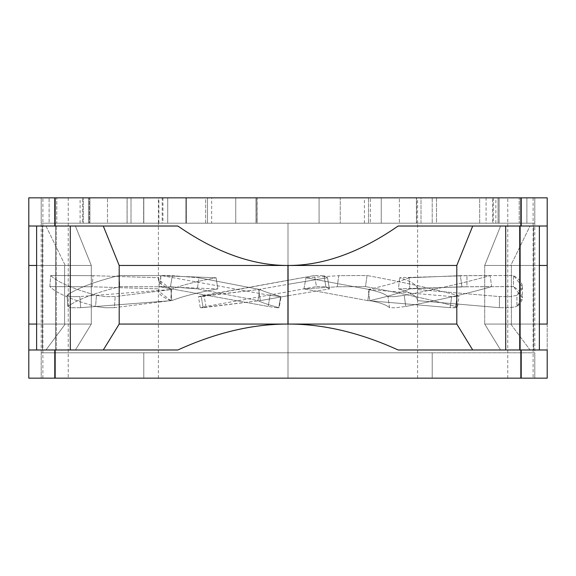 <?xml version="1.0" encoding="UTF-8"?>
<svg xmlns="http://www.w3.org/2000/svg" width="576" height="576" viewBox="0 0 576 576"><rect width="100%" height="100%" fill="white"/><g stroke="black" fill="none" stroke-linecap="round" stroke-linejoin="round"><path stroke-width="0.43" stroke-dasharray="2.88 2.16" d="M165.348 223.2L255.953 223.2L235.757 223.2L255.953 223.2L255.953 197.842L235.757 197.842L235.757 223.2L97.272 223.2L211.63 223.2L111.744 223.2L185.861 223.2L165.348 223.2L185.861 223.2L185.861 197.842L186.437 197.842L186.437 223.2L288 223.2L288 378.158L288 295.747L260.388 300.614L258.473 289.512L288 284.306L288 223.2L288 352.8L41.198 352.8L288 352.8L288 223.2L41.198 223.2L288 223.2L256.882 223.2L256.882 197.842L255.953 197.842L255.953 223.2L158.4 223.2L158.4 279.475L158.868 277.762L159.062 288.893L158.4 290.916L170.698 300.614L171.54 289.512L158.4 279.475M198.497 296.654L201.24 296.575L203.148 307.67L260.388 300.614L288 295.747L288 378.158L158.4 378.158L288 378.158L288 223.2L80.899 223.2L82.649 223.2L82.649 197.842L82.649 223.2L80.1 223.2L89.921 223.2L89.921 197.842L80.1 197.842L432.202 197.842L127.109 197.842L185.861 197.842L185.861 223.2L167.717 223.2L167.717 197.842L167.717 223.2L127.109 223.2L127.109 197.842L127.073 223.2L127.073 197.842L131.011 197.842L131.011 223.2L131.011 197.842L143.798 197.842L143.798 223.2L143.798 197.842L432.202 197.842L432.202 223.2L288 223.2L288 284.306L258.473 289.512L198.497 296.654L314.561 275.515L324.007 275.674L327.492 277.762L288 284.306L327.492 277.762L324.007 275.674L325.915 286.776L329.45 288.893L327.492 277.762L329.45 288.893L325.915 286.776L324.007 275.674L314.561 275.515L316.469 286.61L325.915 286.776L316.469 286.61L314.561 275.515L204.026 295.366L205.934 306.461L316.469 286.61L205.934 306.461L204.026 295.366L198.497 296.654L200.268 307.85L205.934 306.461L200.405 307.75L203.148 307.67L201.24 296.575L258.473 289.512L260.388 300.614L200.405 307.75M162.18 223.2L211.63 223.2L205.654 223.2L205.654 197.842L41.198 197.842L89.338 197.842L89.338 223.2L107.489 223.2L107.489 197.842L41.198 197.842L205.654 197.842L205.654 223.2L56.786 223.2L56.786 197.842L56.786 223.2L49.126 223.2L49.126 197.842L49.126 223.2L41.198 223.2L111.744 223.2L41.198 223.2L41.198 197.842L41.198 223.2L41.198 197.842L41.198 223.2L88.452 223.2L88.452 197.842L88.452 223.2L89.338 223.2L89.338 197.842L107.489 197.842L107.489 223.2L158.875 223.2L158.875 197.842L107.489 197.842L158.875 197.842L158.875 223.2L162.943 223.2L162.18 223.2L162.18 197.842L162.943 197.842L158.875 197.842L162.18 197.842L162.18 223.2L158.4 223.2L158.4 197.842L207.49 197.842L162.18 197.842M493.315 197.842L493.315 223.2L495.864 223.2L486.079 223.2L486.079 197.842L399.384 197.842L399.384 223.2L257.083 223.2L256.882 197.842L256.882 223.2L417.6 223.2L186.437 223.2L186.437 197.842L186.437 223.2L478.728 223.2L364.471 223.2L474.768 223.2L399.384 223.2L436.493 223.2L436.493 197.842L436.507 223.2L432.202 223.2L432.202 197.842L432.202 223.2L492.66 223.2L432.202 223.2L432.202 197.842L492.66 197.842L492.66 223.2L492.66 197.842L495.072 197.842L486.079 197.842L486.079 223.2L495.072 223.2L492.66 223.2L493.315 223.2L493.315 197.842M364.471 197.842L534.802 197.842L498.046 197.842L498.046 223.2L479.686 223.2L479.686 197.842L534.802 197.842L364.414 197.842L364.414 223.2L370.346 223.2L370.346 197.842L370.346 223.2L519.214 223.2L519.214 197.842L519.214 223.2L526.874 223.2L526.874 197.842L526.874 223.2L534.802 223.2L474.768 223.2L534.802 223.2L534.802 197.842L534.802 223.2L534.802 197.842L534.802 223.2L499.14 223.2L499.14 197.842L499.14 223.2L498.046 223.2L498.046 197.842L479.686 197.842L479.686 223.2L421.013 223.2L421.013 197.842L479.686 197.842L421.013 197.842L421.013 223.2L416.614 223.2L416.412 197.842L416.412 223.2L417.6 223.2L417.6 289.512L499.428 296.575L509.746 296.654L516.924 295.366C525.197 288.698 524.045 282.082 513.475 275.515L466.949 275.674L399.557 277.762C411.588 281.39 417.6 285.307 417.6 289.512L417.593 300.614L499.428 307.67L499.428 296.575L417.6 289.512C417.6 285.307 411.588 281.39 399.557 277.762L466.949 275.674L466.949 286.776L398.491 288.893L399.557 277.762L398.491 288.893L466.949 286.776L466.949 275.674L513.475 275.515L513.475 286.61L466.949 286.776L513.475 286.61L513.475 275.515L522.389 286.632L516.924 295.366L516.924 306.461L522.389 297.727L513.475 286.61C524.045 293.177 525.197 299.794 516.924 306.461L516.924 295.366L509.746 296.654L499.428 296.575L499.428 307.67L509.746 307.75L516.924 306.461L509.746 307.75L499.428 307.67L417.593 300.614C417.233 296.402 410.868 292.493 398.491 288.893C410.868 292.493 417.233 296.402 417.593 300.614L417.6 289.512M67.046 295.366L70.344 296.654L79.834 296.575L80.683 307.67L171.785 300.614L170.928 289.512C181.282 285.307 196.337 281.39 216.115 277.762L217.843 288.893C197.827 292.493 182.47 296.402 171.785 300.614L80.683 307.67L79.834 296.575L70.344 296.654L67.046 295.366C75.996 288.698 93.319 282.082 119.009 275.515L160.517 275.674L216.115 277.762C196.337 281.39 181.282 285.307 170.928 289.512L79.834 296.575L170.928 289.512L171.785 300.614C182.47 296.402 197.827 292.493 217.843 288.893L216.115 277.762L160.517 275.674L161.366 286.776L217.843 288.893L161.366 286.776L160.517 275.674L119.009 275.515L119.851 286.61L161.366 286.776L119.851 286.61L119.009 275.515C93.319 282.082 75.996 288.698 67.046 295.366L67.889 306.461C76.846 299.794 94.169 293.177 119.851 286.61C94.169 293.177 76.846 299.794 67.889 306.461L67.046 295.366L67.831 306.684L71.194 307.75L67.889 306.461M278.762 307.67L276.905 307.75L278.762 307.67C268.546 304.79 261.605 302.436 257.94 300.614L259.848 289.512L198.864 277.762L197.374 288.893L257.94 300.614C261.605 302.436 268.546 304.79 278.762 307.67L280.67 296.575L270.094 295.366L161.093 275.515L172.354 275.674L198.864 277.762L259.848 289.512C263.52 291.341 270.454 293.688 280.67 296.575C270.454 293.688 263.52 291.341 259.848 289.512L257.94 300.614L197.374 288.893L198.864 277.762L172.354 275.674L170.446 286.776L197.374 288.893L170.446 286.776L172.354 275.674L161.093 275.515L159.185 286.61L170.446 286.776L159.185 286.61L161.093 275.515L270.094 295.366L268.186 306.461L159.185 286.61L268.186 306.461L270.094 295.366L280.67 296.575L278.762 307.67L279.115 307.85L281.023 296.755L280.67 296.575M537.883 349.985L539.381 349.985L539.381 226.015L500.602 226.015L484.697 265.464L484.697 324.065L500.602 349.985L533.606 349.985L500.602 349.985L484.697 324.065L484.697 265.464L500.602 226.015L547.2 226.015L547.2 265.464L484.697 265.464L547.2 265.464L547.2 324.065L484.697 324.065L547.2 324.065L547.2 349.985L500.602 349.985L484.697 324.065L484.697 265.464L484.697 324.065L510.761 324.065L484.697 324.065L500.602 349.985L530.05 349.985L510.761 324.065L511.38 324.065L511.38 265.464L484.697 265.464L500.602 226.015L484.697 265.464L510.761 265.464L530.05 226.015L500.602 226.015L533.606 226.015L533.606 349.985L537.883 349.985L398.16 349.985C359.914 332.604 323.215 323.964 288.058 324.065L456.804 324.065L472.716 349.985L456.804 324.065L456.804 265.464L472.716 226.015L398.16 226.015L505.714 226.015L505.714 349.985L398.16 349.985L537.883 349.985L533.606 349.985L533.606 226.015L537.883 226.015L505.714 226.015L539.381 226.015L539.381 349.985L505.714 349.985L505.714 226.015L398.16 226.015L472.716 226.015L456.804 265.464L288.058 265.464L456.804 265.464L456.804 324.065L288.058 324.065L288.058 265.464C323.215 265.608 359.914 252.461 398.16 226.015L521.28 226.015L521.28 197.842L28.8 197.842L28.8 226.015L28.8 197.842L54.72 197.842L54.72 226.015L28.8 226.015L28.8 349.985L75.398 349.985L91.303 324.065L36.619 324.065L91.303 324.065L75.398 349.985L36.619 349.985L70.286 349.985L70.286 226.015L36.619 226.015L56.34 226.015L56.34 349.985L36.619 349.985L42.394 349.985L42.394 226.015L38.117 226.015L42.394 226.015L42.394 349.985L75.398 349.985L28.8 349.985L28.8 324.065L65.239 324.065L45.95 349.985L65.239 324.065L28.8 324.065L28.8 265.464L64.62 265.464L64.62 324.065L64.62 265.464L28.8 265.464L28.8 226.015L45.95 226.015L65.239 265.464L64.62 265.464L65.239 265.464L45.95 226.015L75.398 226.015L91.303 265.464L65.239 265.464L91.303 265.464L75.398 226.015L28.8 226.015L177.84 226.015C216.086 252.461 252.785 265.608 287.942 265.464L287.942 324.065C252.785 323.964 216.086 332.604 177.84 349.985L103.284 349.985L119.196 324.065L287.942 324.065L119.196 324.065L119.196 265.464L287.942 265.464L119.196 265.464L103.284 226.015L177.84 226.015L103.284 226.015L119.196 265.464L119.196 324.065L103.284 349.985L56.34 349.985L56.34 226.015L103.284 226.015L70.286 226.015L70.286 349.985L177.84 349.985L36.619 349.985L36.619 226.015L75.398 226.015L28.8 226.015L75.398 226.015L91.303 265.464L91.303 324.065L65.239 324.065L91.303 324.065L91.303 265.464L36.619 265.464L91.303 265.464L75.398 226.015L42.394 226.015L42.394 349.985L42.394 226.015L36.619 226.015L70.286 226.015L38.117 226.015M520.438 197.842L520.438 378.158L507.758 378.158L520.438 378.158L520.438 197.842L507.758 197.842L520.438 197.842L520.438 378.158L507.758 378.158L520.438 378.158L520.438 197.842L507.758 197.842L533.11 197.842L520.438 197.842L520.438 378.158L520.438 197.842L533.11 197.842L520.438 197.842L520.438 378.158L533.11 378.158L520.438 378.158L520.438 197.842L507.758 197.842L520.438 197.842M55.562 197.842L55.562 378.158L42.89 378.158L55.562 378.158L55.562 197.842L42.89 197.842L55.562 197.842L55.562 378.158L42.89 378.158L55.562 378.158L55.562 197.842L68.242 197.842L55.562 197.842L55.562 378.158L55.562 197.842L68.242 197.842L55.562 197.842L55.562 378.158L68.242 378.158L55.562 378.158L55.562 197.842L42.89 197.842L68.242 197.842L55.562 197.842M511.38 265.464L511.38 324.065L539.381 324.065L510.761 324.065L530.05 349.985L547.2 349.985L500.602 349.985L533.606 349.985L533.606 226.015L500.602 226.015L530.05 226.015L510.761 265.464L539.381 265.464L511.38 265.464M38.117 349.985L177.84 349.985L28.8 349.985L28.8 378.158L28.8 349.985L75.398 349.985L42.394 349.985L75.398 349.985L91.303 324.065L75.398 349.985L28.8 349.985L54.72 349.985L54.72 378.158L521.28 378.158L54.72 378.158L54.72 349.985L177.84 349.985C216.086 332.604 252.785 323.964 287.942 324.065L287.942 265.464C252.785 265.608 216.086 252.461 177.84 226.015L54.72 226.015L54.72 197.842L521.28 197.842L521.28 226.015L398.16 226.015C359.914 252.461 323.215 265.608 288.058 265.464L288.058 324.065C323.215 323.964 359.914 332.604 398.16 349.985L521.28 349.985L521.28 378.158L547.2 378.158L521.28 378.158L521.28 349.985L547.2 349.985L547.2 378.158L547.2 197.842L521.28 197.842L547.2 197.842L547.2 226.015L500.602 226.015L533.606 226.015L533.606 349.985L539.381 349.985L500.602 349.985L547.2 349.985L398.16 349.985L539.381 349.985M55.562 378.158L68.242 378.158L55.562 378.158M520.438 378.158L507.758 378.158L520.438 378.158M539.381 226.015L537.883 226.015M91.303 324.065L91.303 265.464L91.303 324.065M103.284 226.015L70.286 226.015L103.284 226.015M456.926 307.75L455.695 306.461L456.926 307.75L450.144 307.67L367.819 300.614L369.353 289.512L305.978 277.762L369.353 289.512L451.67 296.575L458.46 296.654L457.222 295.366C432.821 288.698 402.761 282.082 367.042 275.515L338.767 275.674L305.978 277.762L338.767 275.674L337.234 286.776L303.934 288.893L305.978 277.762L303.934 288.893L337.234 286.776L338.767 275.674L367.042 275.515L365.515 286.61L337.234 286.776L365.515 286.61L367.042 275.515C402.761 282.082 432.821 288.698 457.222 295.366L455.695 306.461C431.287 299.794 401.227 293.177 365.515 286.61C401.227 293.177 431.287 299.794 455.695 306.461L457.222 295.366L458.46 296.654L451.67 296.575L369.353 289.512L367.819 300.614L450.144 307.67L451.67 296.575L450.144 307.67L457.488 307.44L459.022 296.345L458.46 296.654M367.819 300.614L303.934 288.893L367.819 300.614M276.905 307.75L268.186 306.461L276.905 307.75M158.868 277.762C156.967 281.39 161.194 285.307 171.54 289.512L115.186 296.575L106.085 296.654L96.444 295.366C72.59 288.698 57.341 282.082 50.702 275.515L93.031 275.674L158.868 277.762L93.031 275.674L92.182 286.776L159.062 288.893L158.868 277.762M171.54 289.512L170.698 300.614L114.336 307.67L115.186 296.575L171.54 289.512M93.031 275.674L50.702 275.515L49.853 286.61L92.182 286.776L93.031 275.674M50.702 275.515C57.341 282.082 72.59 288.698 96.444 295.366L95.594 306.461C71.741 299.794 56.498 293.177 49.853 286.61L50.702 275.515M96.444 295.366L106.085 296.654L115.186 296.575L114.336 307.67L105.242 307.75L95.594 306.461L96.444 295.366M170.698 300.614C160.654 296.402 156.78 292.493 159.062 288.893L92.182 286.776L49.853 286.61C56.498 293.177 71.741 299.794 95.594 306.461L105.242 307.75L114.336 307.67L170.698 300.614M80.683 307.67L71.194 307.75L80.683 307.67M288 295.747L329.45 288.893L288 295.747M409.126 277.762C400.529 281.39 386.899 285.307 368.251 289.512C378.122 291.341 384.696 293.688 387.972 296.575L394.049 296.654L404.244 295.366C438.955 288.698 467.582 282.082 490.118 275.515L460.382 275.674L409.126 277.762L460.382 275.674L461.909 286.776L409.846 288.893L409.126 277.762L409.846 288.893L461.909 286.776L460.382 275.674L490.118 275.515L491.645 286.61L461.909 286.776L491.645 286.61L490.118 275.515C467.582 282.082 438.955 288.698 404.244 295.366L405.77 306.461C440.489 299.794 469.116 293.177 491.645 286.61C469.116 293.177 440.489 299.794 405.77 306.461L404.244 295.366L394.049 296.654L387.972 296.575C384.696 293.688 378.122 291.341 368.251 289.512L369.778 300.614C379.656 302.436 386.23 304.79 389.506 307.67L387.972 296.575L389.506 307.67L395.582 307.75L405.77 306.461L395.582 307.75L389.506 307.67C386.23 304.79 379.656 302.436 369.778 300.614C388.231 296.402 401.587 292.493 409.846 288.893C401.587 292.493 388.231 296.402 369.778 300.614L368.251 289.512C386.899 285.307 400.529 281.39 409.126 277.762M288 378.158L417.6 378.158L288 378.158M127.109 223.2L288 223.2L127.109 223.2L288 223.2L288 352.8L534.802 352.8L288 352.8L534.802 352.8L288 352.8L534.802 352.8L432.202 352.8L432.202 378.158L143.798 378.158L143.798 352.8L41.198 352.8L432.202 352.8L143.798 352.8L143.798 378.158L41.198 378.158L41.198 352.8L143.798 352.8L41.198 352.8L41.198 378.158L41.198 352.8L41.198 378.158L143.798 378.158L143.798 352.8L143.798 378.158L432.202 378.158L432.202 352.8L432.202 378.158L534.802 378.158L534.802 352.8L534.802 378.158L534.802 352.8L534.802 378.158L432.202 378.158L432.202 352.8L534.802 352.8L288 352.8L288 223.2L486.079 223.2L340.243 223.2L340.243 197.842L486.079 197.842L340.243 197.842L340.243 223.2L319.075 223.2L319.075 197.842L340.243 197.842L319.075 197.842L319.075 223.2L186.444 223.2L186.444 197.842L319.075 197.842L127.109 197.842M417.6 223.2L417.6 197.842L368.51 197.842L416.614 197.842L416.614 223.2L368.51 223.2L368.51 197.842L368.51 223.2L364.471 223.2M416.614 197.842L421.013 197.842L416.614 197.842M534.802 223.2L143.669 223.2L534.802 223.2L534.802 352.8M207.49 223.2L207.49 197.842L207.49 223.2M211.63 197.842L205.654 197.842L211.68 197.842L211.63 223.2M97.272 223.2L41.198 223.2L97.272 223.2M82.649 223.2L143.669 223.2L143.669 197.842L143.669 223.2L83.282 223.2L83.282 197.842L83.282 223.2L82.649 223.2M235.757 197.842L89.921 197.842L89.921 223.2L235.757 223.2L235.757 197.842L257.083 197.842L257.083 223.2L381.24 223.2L381.24 197.842L257.083 197.842L381.24 197.842L381.24 223.2L399.384 223.2L399.384 197.842L381.24 197.842L436.493 197.842L235.757 197.842M54.72 378.158L28.8 378.158L54.72 378.158M143.798 378.158L534.802 378.158L143.798 378.158M41.198 352.8L41.198 223.2M80.1 223.2L80.1 197.842M495.864 223.2L495.864 197.842M158.4 378.158L158.4 290.916M507.758 378.158L507.758 197.842L507.758 378.158M42.89 378.158L42.89 197.842L42.89 378.158M68.242 197.842L68.242 378.158L68.242 197.842M533.11 197.842L533.11 378.158L533.11 197.842M522.389 286.632L522.389 297.727M417.6 378.158L417.6 293.515M162.943 197.842L162.943 223.2M436.507 197.842L436.507 223.2"/><path stroke-width="0.86" d="M36.619 226.015L36.619 349.985L36.619 226.015M70.286 349.985L70.286 226.015L70.286 349.985M519.66 226.015L519.66 349.985L519.66 226.015M539.381 324.065L547.2 324.065L547.2 265.464L539.381 265.464L547.2 265.464L547.2 226.015L398.16 226.015C359.914 252.461 323.215 265.608 288.058 265.464L456.804 265.464L472.716 226.015L456.804 265.464L288.058 265.464L288.058 324.065L456.804 324.065L456.804 265.464L456.804 324.065L288.058 324.065C323.215 323.964 359.914 332.604 398.16 349.985C359.914 332.604 323.215 323.964 288.058 324.065L288.058 265.464C323.215 265.608 359.914 252.461 398.16 226.015L521.28 226.015L521.28 197.842L28.8 197.842L28.8 265.464L36.619 265.464L28.8 265.464L28.8 324.065L36.619 324.065L28.8 324.065L28.8 349.985L28.8 197.842L54.72 197.842L54.72 226.015L28.8 226.015L54.72 226.015L54.72 197.842L521.28 197.842L521.28 226.015L547.2 226.015L547.2 197.842L521.28 197.842L547.2 197.842L547.2 324.065L539.381 324.065M472.716 349.985L456.804 324.065L472.716 349.985M505.714 349.985L505.714 226.015L505.714 349.985M287.942 265.464C252.785 265.608 216.086 252.461 177.84 226.015L54.72 226.015L177.84 226.015C216.086 252.461 252.785 265.608 287.942 265.464L119.196 265.464L287.942 265.464L287.942 324.065L119.196 324.065L119.196 265.464L103.284 226.015L119.196 265.464L119.196 324.065L103.284 349.985L119.196 324.065L287.942 324.065L287.942 265.464M547.2 349.985L547.2 378.158L547.2 349.985L398.16 349.985L547.2 349.985M177.84 349.985C216.086 332.604 252.785 323.964 287.942 324.065C252.785 323.964 216.086 332.604 177.84 349.985L54.72 349.985L54.72 378.158L521.28 378.158L521.28 349.985L521.28 378.158L547.2 378.158L54.72 378.158L54.72 349.985L177.84 349.985M28.8 378.158L28.8 349.985L54.72 349.985L28.8 349.985L28.8 378.158L54.72 378.158L28.8 378.158M539.381 349.985L539.381 226.015"/></g></svg>
